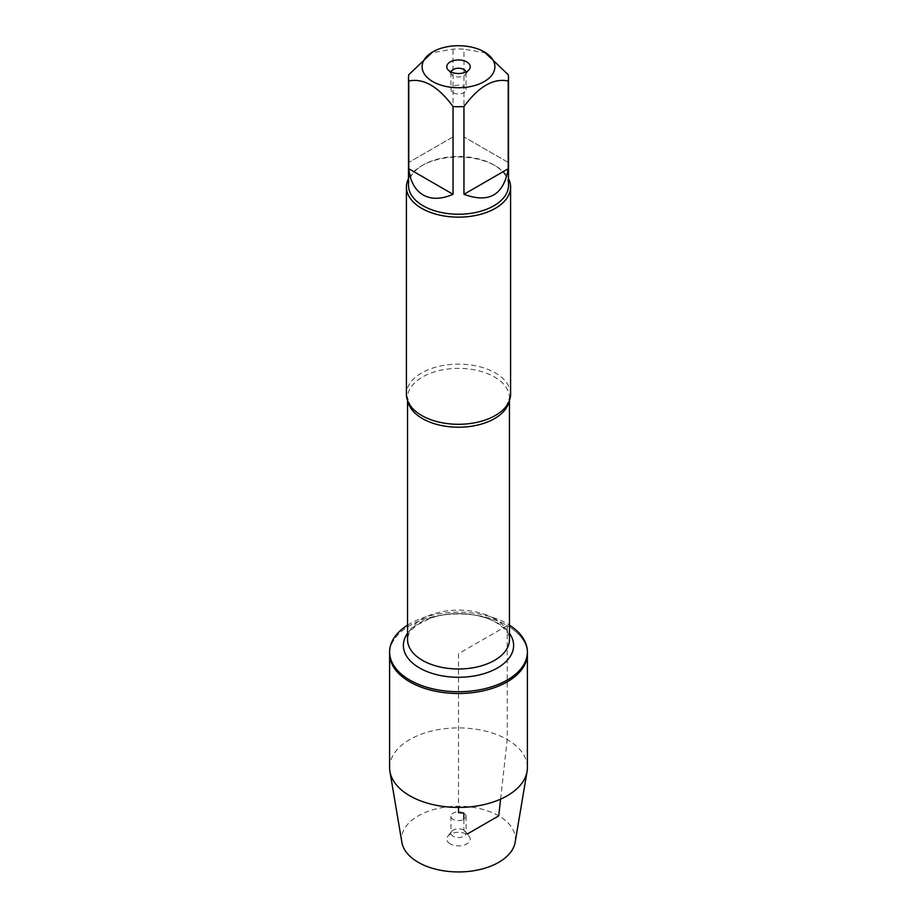 <?xml version="1.0" encoding="UTF-8"?>
<svg xmlns="http://www.w3.org/2000/svg" width="917" height="917" viewBox="0 0 917 917"><rect width="100%" height="100%" fill="white"/><g stroke="black" fill="none" stroke-linecap="round" stroke-linejoin="round"><path stroke-width="0.69" stroke-dasharray="4.58 3.44" d="M407.549 625.176A68.89 39.775 180 0 1 507.216 623.812A68.89 39.775 180 0 1 509.451 625.176M500.59 799.154L507.216 739.538L507.216 625.6A68.89 39.775 0 0 0 432.136 616.981A68.89 39.775 0 0 0 389.61 653.729A68.89 39.775 180 0 1 458.5 613.954A68.89 39.775 180 0 1 527.39 653.729A68.89 39.775 0 0 0 507.216 625.6L458.5 653.729L458.5 807.441M510.586 394.207A52.086 30.078 0 0 0 495.329 372.944A52.086 30.078 0 0 0 438.567 366.422A52.086 30.078 0 0 0 406.414 394.207M408.489 178.643A52.086 30.078 180 0 1 421.671 165.805A52.086 30.078 180 0 1 495.329 165.805L495.329 165.805A52.086 30.078 180 0 1 508.511 178.643M453.147 92.686A7.565 4.367 0 0 0 461.4 93.626A7.565 4.367 0 0 0 466.065 89.591A7.565 4.367 0 0 0 463.853 86.507A7.565 4.367 0 0 0 455.6 85.556A7.565 4.367 0 0 0 450.935 89.591A7.565 4.367 0 0 0 453.147 92.686M451.026 71.95A7.565 4.367 0 0 0 450.935 72.615A7.565 4.367 0 0 0 451.588 74.403A7.565 4.367 0 0 0 458.5 76.982A7.565 4.367 0 0 0 465.412 74.403A7.565 4.367 0 0 0 466.065 72.615A7.565 4.367 0 0 0 465.974 71.95M508.213 162.435L463.956 136.897L508.213 162.435L508.213 74.701M463.956 136.897L463.956 49.151A50.011 28.874 0 0 0 453.044 49.151L430.91 52.945M486.09 52.945L463.956 49.151M453.044 136.897L408.787 162.435L453.044 136.897L453.044 49.151M408.787 162.435L408.787 74.701M408.489 185.372A50.011 28.874 180 0 1 423.138 164.945A50.011 28.874 180 0 1 493.862 164.945L493.862 164.945A50.011 28.874 180 0 1 508.511 185.372M493.862 164.945L495.329 165.805L493.862 164.945M389.61 767.667A68.89 39.775 180 0 1 458.5 727.892A68.89 39.775 180 0 1 527.39 767.667M401.864 842.276A56.911 32.852 180 0 1 458.5 806.238A56.911 32.852 180 0 1 515.136 842.276M463.853 813.138A7.565 4.367 0 0 0 455.6 812.187A7.565 4.367 0 0 0 450.935 816.233A7.565 4.367 0 0 0 458.5 820.6A7.565 4.367 0 0 0 466.065 816.233A7.565 4.367 0 0 0 463.853 813.138M463.853 830.114A7.565 4.367 0 0 0 451.588 831.421A7.565 4.367 0 0 0 450.935 833.209A7.565 4.367 0 0 0 458.5 837.576A7.565 4.367 0 0 0 466.065 833.209A7.565 4.367 0 0 0 465.412 831.421A7.565 4.367 0 0 0 463.853 830.114M450.201 843.881A11.726 6.774 180 0 1 447.794 836.327A11.726 6.774 180 0 1 466.799 834.298A11.726 6.774 180 0 1 469.206 836.327A11.726 6.774 180 0 1 465.148 844.672A11.726 6.774 180 0 1 450.201 843.881M463.853 819.317L463.853 830.114L466.799 834.298L467.383 833.966M407.939 401.44A50.951 29.424 180 0 1 407.549 397.806A50.951 29.424 180 0 1 439.002 370.617A50.951 29.424 180 0 1 494.527 377.002A50.951 29.424 180 0 1 509.451 397.806A50.951 29.424 180 0 1 509.061 401.44M494.527 618.757A50.951 29.424 0 0 0 439.002 612.384A50.951 29.424 0 0 0 407.549 639.562C408.753 630.942 411.355 630.174 416.731 625.188L430.084 618.31C443.186 613.782 457.285 612.579 472.358 614.699C481.746 616.178 489.712 618.803 496.257 622.574C510.654 632.008 509.302 638.026 509.451 639.562A50.951 29.424 0 0 0 494.527 618.757M407.549 633.315A55.123 31.82 180 0 1 497.472 622.941A55.123 31.82 180 0 1 509.451 633.315M509.451 400.454L509.451 397.806L506.436 405.979M407.549 400.454L407.549 397.806L410.564 405.979M450.935 72.615L450.935 89.591M466.065 72.615L466.065 89.591M465.412 74.403L469.206 69.497M451.588 74.403L447.794 69.497M423.138 164.945L421.671 165.805M450.935 816.233L450.935 833.209M466.065 816.233L466.065 833.209M451.588 831.421L447.794 836.327M465.412 831.421L469.206 836.327"/><path stroke-width="1.38" d="M509.451 625.176A68.89 39.775 180 0 1 527.39 651.941A68.89 39.775 180 0 1 458.5 691.716A68.89 39.775 180 0 1 389.61 651.941A68.89 39.775 180 0 1 407.549 625.176M527.39 651.941L527.39 767.667A68.89 39.775 180 0 1 527.069 771.518A68.89 39.775 180 0 1 481.746 805.103A68.89 39.775 180 0 1 409.784 795.784A68.89 39.775 180 0 1 389.931 771.518A68.89 39.775 180 0 1 389.61 767.667L389.61 653.729A68.89 39.775 0 0 0 458.5 693.504A68.89 39.775 0 0 0 527.39 653.729A68.89 39.775 180 0 1 484.864 690.467A68.89 39.775 180 0 1 409.784 681.847A68.89 39.775 180 0 1 389.61 653.729L389.61 651.941M406.414 187.068L406.414 394.207A52.086 30.078 0 0 0 410.564 405.979A52.086 30.078 0 0 0 421.671 415.481A52.086 30.078 0 0 0 506.436 405.979A52.086 30.078 0 0 0 510.586 394.207L510.586 187.068A52.086 30.078 180 0 1 458.5 217.146A52.086 30.078 180 0 1 406.414 187.068A52.086 30.078 180 0 1 408.489 178.643M508.511 178.643A52.086 30.078 180 0 1 510.586 187.068M465.974 71.95A7.565 4.367 0 0 0 463.853 69.532A7.565 4.367 0 0 0 456.15 68.466A7.565 4.367 0 0 0 451.026 71.95M466.799 61.943A11.726 6.774 180 0 1 469.206 69.497A11.726 6.774 180 0 1 458.5 73.509A11.726 6.774 180 0 1 447.794 69.497A11.726 6.774 180 0 1 451.852 61.152A11.726 6.774 180 0 1 466.799 61.943M432.767 81.59A36.382 21.011 0 0 0 484.233 81.59A36.382 21.011 0 0 0 484.233 51.879A36.382 21.011 0 0 0 462.477 45.85A36.382 21.011 0 0 0 432.767 51.879A36.382 21.011 0 0 0 432.767 81.59M463.956 194.289C488.979 203.563 503.72 195.046 508.213 168.751L463.956 194.289L463.956 106.555C478.731 86.485 493.484 77.968 508.213 81.005A50.011 28.874 0 0 0 508.511 77.853A50.011 28.874 0 0 0 508.213 74.701L484.233 51.879M508.213 168.751L508.213 81.005M432.767 51.879L408.787 74.701A50.011 28.874 0 0 0 408.489 77.853A50.011 28.874 0 0 0 408.787 81.005C423.562 77.991 438.315 86.507 453.044 106.555A50.011 28.874 0 0 0 463.956 106.555M408.787 168.751C410.197 181.314 414.977 190.071 423.138 194.989C431.483 199.597 441.455 199.367 453.044 194.289L408.787 168.751L408.787 81.005M453.044 194.289L453.044 106.555M508.511 77.853L508.511 185.372A50.011 28.874 180 0 1 477.642 212.045A50.011 28.874 180 0 1 423.138 205.786A50.011 28.874 180 0 1 408.489 185.372L408.489 77.853M527.069 771.518L515.136 842.276A56.911 32.852 180 0 1 477.7 870.015A56.911 32.852 180 0 1 418.255 862.324A56.911 32.852 180 0 1 401.864 842.276L389.931 771.518M458.5 807.441L458.5 812.657L463.853 813.138L463.853 819.317M467.383 833.966L498.745 815.855L500.59 799.154M509.061 401.44A50.951 29.424 180 0 1 458.5 427.219A50.951 29.424 180 0 1 407.939 401.44M407.549 400.454L407.549 639.562A50.951 29.424 0 0 0 458.5 668.986A50.951 29.424 0 0 0 509.451 639.562L509.451 400.454M509.451 633.315A55.123 31.82 180 0 1 458.5 677.273A55.123 31.82 180 0 1 407.549 633.315"/></g></svg>
